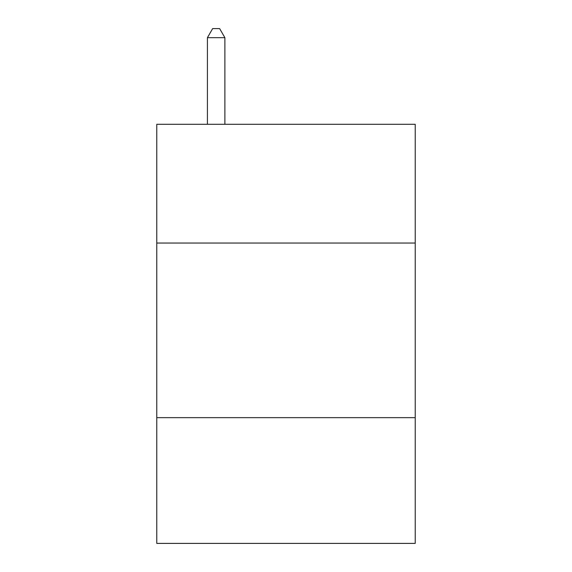 <?xml version="1.0" encoding="UTF-8"?>
<svg xmlns="http://www.w3.org/2000/svg" width="572" height="572" viewBox="0 0 572 572"><rect width="100%" height="100%" fill="white"/><g stroke="black" fill="none" stroke-linecap="round" stroke-linejoin="round"><path stroke-width="0.86" d="M415.222 243.043L415.222 124.296L156.778 124.296L156.778 243.043L415.222 243.043L415.222 543.4L156.778 543.4L156.778 243.043M415.222 417.667L156.778 417.667M224.882 124.296L224.882 37.681L207.414 37.681L207.414 124.296M207.414 37.681L212.655 28.6L219.641 28.6L224.882 37.681"/></g></svg>
